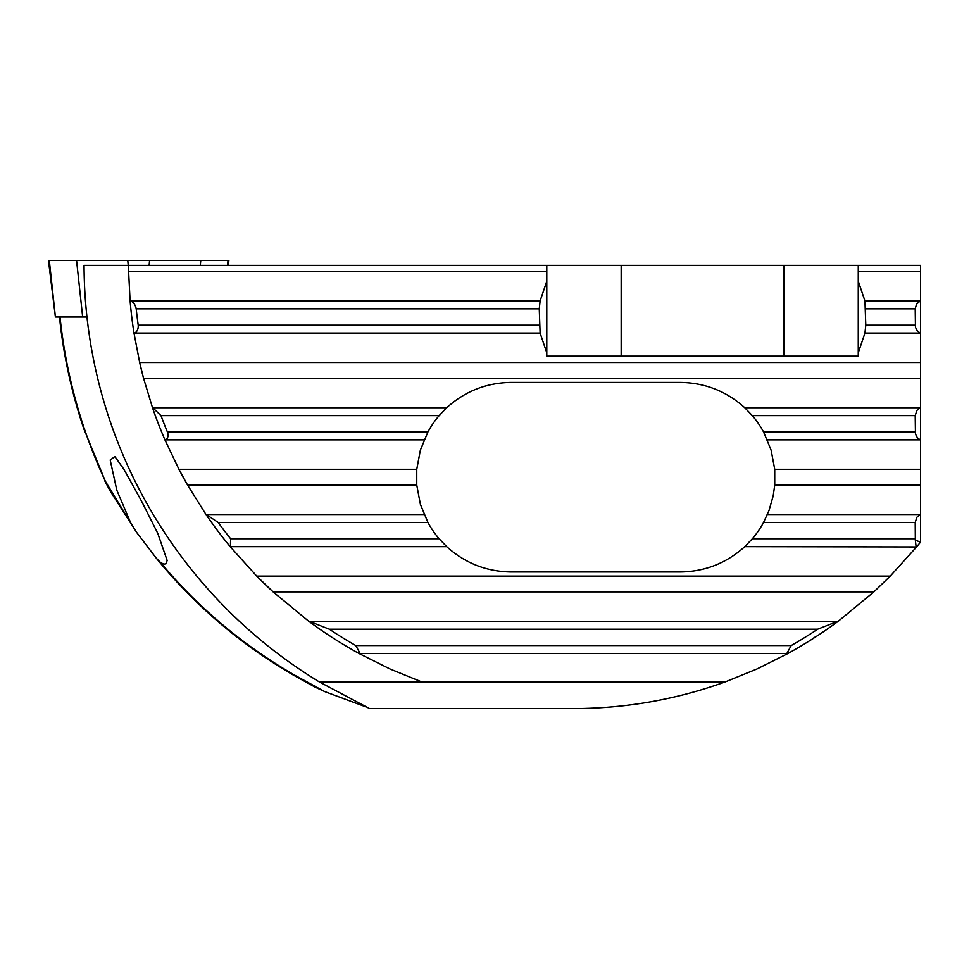 <?xml version="1.0" encoding="UTF-8"?>
<svg xmlns="http://www.w3.org/2000/svg" width="969" height="969" viewBox="0 0 969 969"><rect width="100%" height="100%" fill="white"/><g stroke="black" fill="none" stroke-linecap="round" stroke-linejoin="round"><path stroke-width="1.45" d="M49.31 260.419L48.45 260.419L55.403 317.02L49.31 260.419L228.902 260.419L228.296 265.409M86.968 317.02L82.668 317.02L76.563 260.419M82.668 317.02L55.839 317.02M200.256 265.409L200.801 260.419M105.003 481.339A8.903 8.721 59.2 0 0 105.112 481.557A8.903 1.55 -28.6 0 1 105.318 481.193L83.831 428.843A516.78 516.78 0 0 1 59.472 317.02L60.005 317.02A516.259 516.259 0 0 0 105.318 481.193L130.706 522.885L116.813 490.217L110.2 460.033L114.875 456.569L123.935 469.347L141.692 501.445L157.753 533.313L167.153 560.457L166.014 563.776L164.064 564.14L160.733 562.71C198.379 607.672 242.662 644.954 293.607 674.557L324.748 691.587L366.003 706.922M813.318 638.196L813.415 638.341A444.953 444.953 0 0 1 787.482 653.736L756.934 668.998L725.296 681.885L421.685 681.885L390.047 668.998L359.487 653.736A444.953 444.953 0 0 1 308.457 621.032L273.113 591.889L873.868 591.889L838.524 621.032A444.953 444.953 0 0 1 816.407 636.415L816.31 636.27A444.771 444.771 0 0 1 813.318 638.196A444.771 444.771 0 0 0 816.31 636.27M836.901 622.219A444.953 444.953 0 0 1 792.048 651.192M725.296 681.885C676.241 699.57 625.635 708.472 573.491 708.581L369.589 708.581L319.286 681.885A489.442 489.442 0 0 1 84.049 265.409L920.55 265.409L920.55 300.669L916.504 304.23L915.208 308.845L915.451 327.256L917.316 330.938L920.55 333.372L920.55 300.669M920.55 542.071L920.55 514.248L916.88 517.228L915.208 522.424L915.33 540.23L920.55 542.071A444.953 444.953 0 0 1 916.577 546.952L890.257 576.095L873.868 591.889M838.524 621.032L817.63 629.208A439.611 439.611 0 0 1 791.176 645.56L786.864 653.445L787.482 653.736M890.257 576.095L256.724 576.095L273.113 591.889A444.953 444.953 0 0 1 256.724 576.095L230.404 546.952A444.953 444.953 0 0 1 205.84 514.248L187.574 485.094A444.953 444.953 0 0 1 178.938 469.311L165.057 440.156A444.953 444.953 0 0 1 152.424 407.452L143.569 378.31A444.953 444.953 0 0 1 139.669 362.527L134.037 333.372A444.953 444.953 0 0 1 130.088 300.669L128.611 271.526L546.795 271.526L546.795 281.216L540.108 300.959L539.261 308.845L540.108 333.082L546.795 352.825L546.795 356.18L858.255 356.18L858.255 352.825L864.942 333.082L865.789 325.196L864.942 300.959L858.255 281.216L858.255 271.526L920.55 271.526M858.255 265.409L858.255 271.526M416.755 485.094L416.755 469.311L178.938 469.311L187.574 485.094L416.755 485.094L420.376 504.304L427.91 522.424A94.768 94.768 0 0 0 439.139 538.764L446.721 546.661C465.035 563.183 486.535 571.625 511.196 571.976L680.274 571.976C704.947 571.625 726.435 563.183 744.761 546.661L916.577 546.952M920.55 362.527L139.669 362.527L143.569 378.31L920.55 378.31L920.55 333.372M128.55 265.409L128.611 271.526A444.953 444.953 0 0 1 128.55 265.409M920.55 514.248L920.55 378.31M165.057 440.156L165.529 439.878C168.037 438.327 168.654 435.699 167.395 431.98A439.611 439.611 0 0 1 160.999 415.64L152.424 407.452M920.55 407.452L916.88 410.444L915.208 415.64L915.451 434.039L917.316 437.722L920.55 440.156M416.755 469.311L420.376 450.101L427.91 431.98A94.768 94.768 0 0 1 439.139 415.64L446.721 407.743C465.035 391.222 486.535 382.779 511.196 382.428L680.274 382.428C704.947 382.779 726.435 391.222 744.761 407.743L752.332 415.64A94.768 94.768 0 0 1 763.572 431.98L771.094 450.101L774.728 469.311L920.55 469.311M744.761 546.661L752.332 538.764A94.768 94.768 0 0 0 763.572 522.424L769.011 510.493L773.201 495.862L774.728 485.094L774.728 469.311M230.404 546.952L230.634 538.764A439.611 439.611 0 0 1 218.134 522.424L205.84 514.248M359.487 653.736L360.117 653.445L355.805 645.56A439.611 439.611 0 0 1 329.351 629.208L308.457 621.032M421.685 681.885L319.286 681.885M915.33 540.23L916.105 546.661M134.037 333.372L134.558 333.082C137.186 331.725 138.41 329.085 138.216 325.196A439.611 439.611 0 0 1 136.217 308.845C135.406 304.896 133.565 302.267 130.658 300.959L130.088 300.669M160.733 562.71L156.348 558.253L136.665 532.417L130.706 522.885M105.112 481.557L110.381 491.368M546.795 271.526L546.795 265.409M621.165 356.18L621.165 265.409M783.885 356.18L783.885 265.409M858.255 352.825L858.255 281.216M546.795 281.216L546.795 352.825M314.695 686.924L324.748 691.587M156.348 558.253C195.132 605.686 240.966 644.712 293.861 675.357L293.607 674.557M227.473 265.409L228.042 260.419M149.117 265.409L149.589 260.419M128.235 265.409L127.775 260.419M864.942 333.082L920.005 333.082M865.789 325.196L915.208 325.196M865.789 308.845L915.208 308.845M864.942 300.959L920.005 300.959M167.395 431.98L427.91 431.98M160.999 415.64L439.139 415.64M752.332 415.64L915.208 415.64M763.572 431.98L915.208 431.98M153.102 407.743L446.721 407.743M744.761 407.743L920.005 407.743M138.216 325.196L539.261 325.196M134.558 333.082L540.108 333.082M136.217 308.845L539.261 308.845M130.658 300.959L540.108 300.959M165.529 439.878L424.083 439.878M767.387 439.878L920.005 439.878M774.728 485.094L920.55 485.094M218.134 522.424L427.91 522.424M230.634 538.764L439.139 538.764M752.332 538.764L915.208 538.764M763.572 522.424L915.208 522.424M206.7 514.527L424.083 514.527M767.387 514.527L920.005 514.527M230.876 546.661L446.721 546.661M355.805 645.56L791.176 645.56M329.351 629.208L817.63 629.208M309.765 621.323L837.204 621.323M360.117 653.445L786.864 653.445M83.831 428.843C71.573 392.469 63.445 355.199 59.472 317.02M293.861 675.357L315.252 687.215M136.665 532.417L110.369 491.368"/></g></svg>
